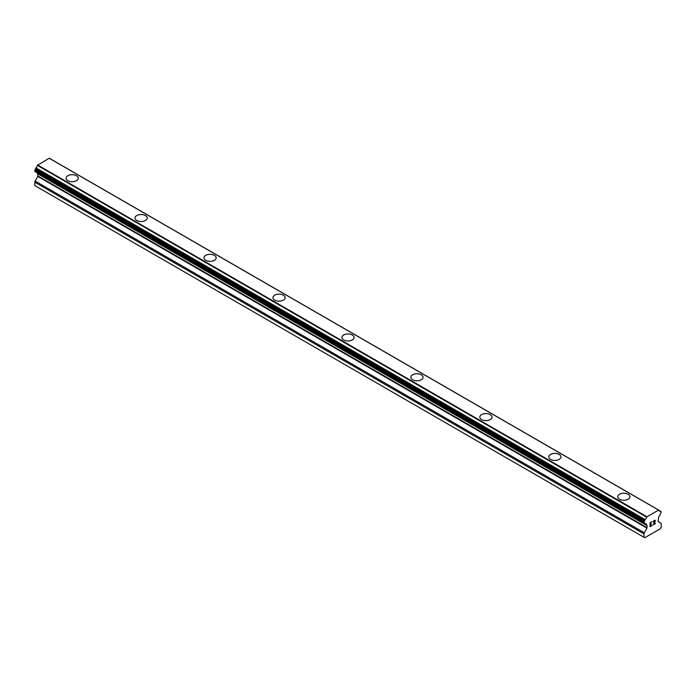 <?xml version="1.0" encoding="UTF-8"?>
<svg xmlns="http://www.w3.org/2000/svg" width="696" height="696" viewBox="0 0 696 696"><rect width="100%" height="100%" fill="white"/><g stroke="black" fill="none" stroke-linecap="round" stroke-linejoin="round"><path stroke-width="1.04" d="M66.059 178.211A6.099 3.515 180 0 1 69.817 174.957A6.099 3.515 180 0 1 76.464 175.723A6.099 3.515 180 0 1 78.248 178.211A6.099 3.515 180 0 1 74.489 181.456A6.099 3.515 180 0 1 67.843 180.699A6.099 3.515 180 0 1 66.059 178.211A6.099 3.515 180 0 1 69.826 174.966A6.099 3.515 180 0 1 76.464 175.731A6.099 3.515 180 0 1 78.248 178.211M135.024 218.022A6.099 3.515 180 0 1 138.782 214.768A6.099 3.515 180 0 1 145.429 215.534A6.099 3.515 180 0 1 147.213 218.031A6.099 3.515 180 0 1 143.446 221.276A6.099 3.515 180 0 1 136.808 220.51A6.099 3.515 180 0 1 135.024 218.022A6.099 3.515 180 0 1 138.791 214.786A6.099 3.515 180 0 1 145.429 215.542A6.099 3.515 180 0 1 147.213 218.022M203.98 257.833A6.099 3.515 180 0 1 207.747 254.588A6.099 3.515 180 0 1 214.385 255.345A6.099 3.515 180 0 1 216.169 257.842A6.099 3.515 180 0 1 212.411 261.087A6.099 3.515 180 0 1 205.764 260.321A6.099 3.515 180 0 1 203.98 257.833A6.099 3.515 180 0 1 207.747 254.597A6.099 3.515 180 0 1 214.385 255.362A6.099 3.515 180 0 1 216.169 257.833M283.35 295.174A6.099 3.515 180 0 1 285.134 297.653A6.099 3.515 180 0 1 281.375 300.898A6.099 3.515 180 0 1 274.729 300.141A6.099 3.515 180 0 1 272.945 297.653A6.099 3.515 180 0 1 276.712 294.408A6.099 3.515 180 0 1 283.35 295.174M272.945 297.653A6.099 3.515 180 0 1 276.704 294.399A6.099 3.515 180 0 1 283.35 295.165A6.099 3.515 180 0 1 285.134 297.653M341.901 337.464A6.099 3.515 180 0 1 345.668 334.21A6.099 3.515 180 0 1 352.306 334.976A6.099 3.515 180 0 1 354.099 337.473A6.099 3.515 180 0 1 350.332 340.718A6.099 3.515 180 0 1 343.694 339.952A6.099 3.515 180 0 1 341.901 337.464A6.099 3.515 180 0 1 345.668 334.228A6.099 3.515 180 0 1 352.306 334.993A6.099 3.515 180 0 1 354.099 337.464M410.866 377.275A6.099 3.515 180 0 1 414.625 374.03A6.099 3.515 180 0 1 421.271 374.787A6.099 3.515 180 0 1 423.055 377.284A6.099 3.515 180 0 1 419.296 380.529A6.099 3.515 180 0 1 412.65 379.772A6.099 3.515 180 0 1 410.866 377.275A6.099 3.515 180 0 1 414.633 374.039A6.099 3.515 180 0 1 421.271 374.805A6.099 3.515 180 0 1 423.055 377.275M479.831 417.104A6.099 3.515 180 0 1 483.598 413.859A6.099 3.515 180 0 1 490.236 414.616A6.099 3.515 180 0 1 492.02 417.104M490.236 414.607A6.099 3.515 180 0 1 492.02 417.095A6.099 3.515 180 0 1 488.253 420.349A6.099 3.515 180 0 1 481.615 419.584A6.099 3.515 180 0 1 479.831 417.095A6.099 3.515 180 0 1 483.59 413.842A6.099 3.515 180 0 1 490.236 414.607M559.192 454.436A6.099 3.515 180 0 1 560.976 456.915A6.099 3.515 180 0 1 557.218 460.16A6.099 3.515 180 0 1 550.571 459.395A6.099 3.515 180 0 1 548.787 456.907A6.099 3.515 180 0 1 552.554 453.67A6.099 3.515 180 0 1 559.192 454.436M548.787 456.907A6.099 3.515 180 0 1 552.554 453.662A6.099 3.515 180 0 1 559.192 454.418A6.099 3.515 180 0 1 560.976 456.907M617.752 496.727A6.099 3.515 180 0 1 621.511 493.473A6.099 3.515 180 0 1 628.157 494.238A6.099 3.515 180 0 1 629.941 496.727A6.099 3.515 180 0 1 626.183 499.972A6.099 3.515 180 0 1 619.536 499.215A6.099 3.515 180 0 1 617.752 496.727A6.099 3.515 180 0 1 621.519 493.481A6.099 3.515 180 0 1 628.157 494.247A6.099 3.515 180 0 1 629.941 496.727M650.273 522.913L650.273 524.471L650.273 522.913L652.004 521.904L650.273 522.913M650.273 524.471L651.212 523.931M651.221 524.184L650.273 524.732L651.212 524.184M650.273 524.732L650.273 526.298L650.273 524.732M650.273 526.298L652.004 525.297M650.047 526.681L652.004 525.55L650.047 526.681L650.047 522.783L652.004 521.652M653.361 521.852L654.023 520.486L655.162 520.208M655.327 520.878L655.162 521.347L655.319 520.878M655.162 521.347L654.684 522.357L655.162 521.347M654.684 522.357L653.64 524.349L654.684 522.357M653.64 524.349L655.475 523.288M653.587 521.513L654.031 520.738L653.587 521.513M654.04 520.738L654.64 520.382L654.04 520.738M654.945 520.39L653.161 524.888L655.475 523.54M655.484 523.549L653.161 524.888M646.967 528.142L647.097 525.619L646.523 524.68A2.601 1.505 -60 0 0 646.001 523.766A2.601 1.505 -60 0 0 645.131 523.697L643.957 522.827L645.131 519.59A2.601 1.505 -60 0 0 646.514 517.05L658.642 510.046A2.601 1.505 -60 0 0 659.155 510.934A2.601 1.505 -60 0 0 660.025 510.995L661.2 511.873L660.025 515.101A2.601 1.505 -60 0 0 658.633 517.685L658.059 521.356L660.861 523.192A1.627 0.94 -60 0 1 661.2 523.94L661.2 527.316L660.4 528.708L644.766 537.73L643.957 537.268L643.957 533.893A1.627 0.94 -60 0 1 644.296 532.762L646.967 528.142L37.802 176.445L35.139 181.064A1.627 0.94 120 0 0 34.8 182.195L34.8 185.571L643.957 537.268M37.88 173.696L37.802 176.445M37.349 172.912A2.601 1.505 -60 0 1 37.367 172.982L646.549 525.08M658.381 509.959L49.225 158.27L37.358 165.352A2.601 1.505 -60 0 1 35.974 167.901L34.8 170.129L34.931 171.425L643.983 522.992M658.547 509.994L49.268 158.288M646.775 516.667L37.619 164.969M646.732 516.737L37.575 165.039M646.514 517.05L37.358 165.352M646.523 524.68L37.367 172.982M660.878 511.551L660.382 511.264M660.025 510.995L658.677 510.212M645.131 519.59L35.974 167.901M644.792 520.19L35.635 168.502M644.757 520.399L35.6 168.71M644.444 520.982L35.287 169.285M644.287 521.13L35.122 169.433M643.957 521.826L34.8 170.129M643.957 522.827L34.8 171.129M644.792 523.496L644.2 523.157M647.097 525.619L37.941 173.922M647.097 527.69L37.941 175.992M644.296 532.762L35.139 181.064M643.957 533.893L34.8 182.195M661.07 511.569L660.356 511.16M660.243 511.012L658.651 510.09M658.599 510.011L49.433 158.314M644.096 523.122L34.931 171.425M644.914 523.688L35.757 171.99M646.636 525.158L37.471 173.461"/></g></svg>
